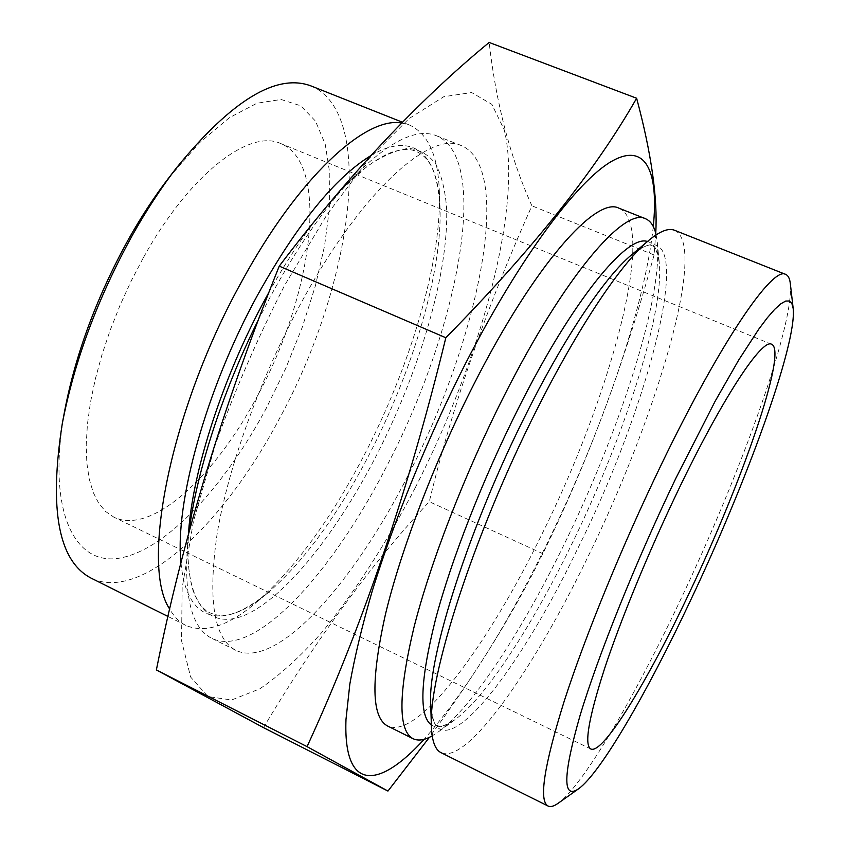 <?xml version="1.0" encoding="UTF-8"?>
<svg xmlns="http://www.w3.org/2000/svg" width="849" height="849" viewBox="0 0 849 849"><rect width="100%" height="100%" fill="white"/><g stroke="black" fill="none" stroke-linecap="round" stroke-linejoin="round"><path stroke-width="0.64" stroke-dasharray="4.25 3.18" d="M790.323 283.608C794.568 324.796 740.434 473.827 680.442 599.967C634.479 697.326 583.422 785.145 558.026 803.356M168.707 177.961L199.451 142.834L229.379 117.682L256.982 103.238L281.051 99.482L300.737 105.796L315.531 121.142L325.22 144.234L329.815 173.652L329.497 207.994L324.551 245.881L315.34 286.017L302.286 327.173L285.826 368.19L266.427 407.945C224.794 485.84 167.561 548.528 121.099 557.835C74.892 567.334 46.122 511.767 64.694 410.683M311.063 85.951C377.518 113.787 350.828 287.705 279.979 417.57C225.356 521.965 141.847 602.917 91.087 578.127M401.779 123.041L409.568 125.058C428.129 133.76 438.042 155.717 439.326 190.94C442.053 260.622 410.417 366.333 363.85 455.764C329.964 520.787 293.648 570.082 254.87 603.66C227.776 626.191 204.789 633.45 185.931 625.426C179.542 622.264 174.162 616.841 169.768 609.168M258.107 320.413L271.16 295.208C298.307 245.531 325.74 206.169 353.439 177.101C388.821 141.433 416.498 127.647 436.503 135.755C492.038 159.421 456.815 333.158 386.709 466.175C332.341 572.969 254.467 659.015 211.868 638.363C192.49 628.865 184.297 599.044 187.279 548.889L188.934 532.705M656.118 234.865L657.338 242.825C662.602 299.899 618.677 433.712 563.11 546.523C521.732 631.104 473.042 706.272 438.933 731.477L432.194 735.871M674.584 230.281C708.002 245.51 656.044 418.61 587.519 557.644C533.756 669.001 467.173 764.938 441.098 752.692M653.284 226.556C644.794 308.091 600.201 435.717 545.429 546.873C505.006 628.96 464.562 693.113 424.118 739.309M655.736 233.273L654.091 254.976C624.195 364.125 587.105 463.692 542.829 553.686C514.314 611.949 476.512 673.161 429.424 737.314M415.394 487.475C386.518 542.84 355.646 590.808 322.79 631.369C301.098 655.927 280.085 675.093 259.73 688.879L231.607 699.979L207.963 696.573L190.654 677.067L181.537 640.73L182.153 588.102L193.413 521.456L215.253 444.876C234.738 390.561 257.873 337.382 284.638 285.338L326.706 215.105L369.241 158.423L409.091 118.531L443.772 96.712L471.651 92.541L491.858 104.353L504.232 129.791C522.995 206.328 480.555 359.743 415.394 487.475M263.487 727.625C316.231 639.18 371.501 563.853 429.286 501.674C452.719 404.655 486.923 306.033 531.92 205.829C510.302 157.829 496.039 103.376 489.151 42.45M143.492 257.459C189.592 173.992 249.585 128.602 280.754 143.566C330.696 163.793 312.411 296.057 257.109 396.536C214.861 476.682 151.462 535.613 113.798 517.115L105.637 511.533L98.717 503.255L93.178 492.324L89.177 478.804L86.821 462.832L86.216 444.6L87.415 424.351L90.45 402.394L95.311 379.089L101.933 354.85L110.221 330.102L120.038 305.311L131.202 280.945L143.492 257.459M619.017 208.217C657.763 225.484 609.773 398.765 540.855 536.388C486.933 646.673 417.644 740.275 387.6 726.001M407.86 475.811C353.545 583.083 276.816 670.137 235.884 650.334C213.799 638.819 207.57 599.829 217.195 533.374C228.126 468.011 259.083 381.339 298.816 307.242C359.668 192.861 429.881 129.908 461.442 145.657C514.749 168.473 477.807 342.168 407.86 475.811M654.091 254.976L531.92 205.829M542.829 553.686L429.286 501.674M370.535 155.813C413.665 129.833 438.286 155.409 439.984 207.145C442.541 271.521 412.752 370.928 369.007 455C337.159 516.139 303.284 562.24 267.382 593.334C224.412 629.544 186.472 624.333 181.028 562.887M647.437 241.509C654.176 243.376 658.124 250.582 659.302 263.148C664.151 314.873 622.741 440.535 570.528 546.682C531.697 626.244 486.35 696.541 455.382 719.39C445.247 726.882 437.246 728.75 431.356 724.972M268.815 292.534C292.831 249.532 317.091 215.179 341.606 189.476L366.779 166.637C382.506 155.813 396.525 149.721 408.847 148.384C420.022 149.626 429.063 154.964 435.993 164.409C441.66 175.892 445.205 190.42 446.595 207.994C449.025 272.805 419.257 372.467 375.216 457.823C337.753 529.988 290.347 591.137 250.688 612.373C211.359 633.248 183.066 607.12 188.595 531.824C185.57 562.144 191.45 589.556 195.302 596.062C199.25 604.477 204.1 610.049 209.841 612.787C221.207 617.573 235.385 618.21 267.382 593.334L254.87 603.66M657.338 242.825L659.302 263.148C657.296 251.336 654.855 245.573 651.958 245.881C650.769 243.058 643.924 246.093 631.423 254.976C703.343 197.032 654.717 395.316 577.161 549.696C515.269 679.051 433.754 780.199 430.708 704.054C432.428 719.305 434.741 726.426 437.628 725.428C439.336 727.784 445.258 725.768 455.382 719.39L438.933 731.477M439.326 190.94L439.984 207.145C437.182 166.712 427.238 156.577 416.095 151.302C410.226 148.84 402.84 148.946 393.936 151.621C386.518 153.096 362.173 166.988 341.606 189.476L353.439 177.101M188.372 534.806L187.279 548.889M771.667 344.291L280.754 143.566M235.884 650.334L211.868 638.363M185.931 625.426L168.07 616.512M409.568 125.058L402.543 122.267M461.442 145.657L436.503 135.755M590.798 748.977L113.798 517.115"/><path stroke-width="1.27" d="M690.364 600.795C647.543 691.712 600.678 773.036 578.53 788.838C562.409 799.854 562.94 775.36 580.1 715.367C598.195 655.29 635.922 561.338 675.963 478.061L715.113 401.28L738.694 360.05L758.815 329.094L767.305 317.813L774.649 309.386L780.793 303.815L785.718 301.045L789.411 300.992L791.894 303.549L793.189 308.558C796.999 344.344 746.282 482.922 690.364 600.795M578.53 788.838L558.026 803.356C553.866 806.317 550.534 807.208 548.061 806.03C538.584 800.872 544.071 765.596 564.521 700.181C585.47 635.434 622.402 545.132 661.127 464.976C720.705 341.256 772.845 265.79 785.665 274.397C788.201 275.458 789.75 278.525 790.323 283.608L793.189 308.558M168.07 616.512L91.087 578.127C58.443 561.083 48.849 509.538 62.306 423.502L64.694 410.683C75.731 353.481 97.03 296.322 128.57 239.174C141.274 216.622 154.656 196.215 168.707 177.961L176.666 167.635C231.788 100.214 276.594 72.982 311.063 85.951L402.543 122.267M62.306 423.502C74.436 360.729 97.858 297.861 132.593 234.876C146.569 210.053 161.257 187.64 176.666 167.635M169.768 609.168C140.159 565.975 169.959 410.714 241.339 282.218C297.882 177.632 365.59 115.952 401.779 123.041M188.934 532.705C196.14 473.509 222.013 392.822 258.107 320.413M432.194 735.871C424.553 740.19 418.186 741.135 413.092 738.715C397.99 730.724 398.245 693.76 413.856 627.814C430.326 562.749 464.594 473.986 503.818 396.483C564.012 276.859 624.312 206.944 645.495 218.734C650.695 220.92 654.239 226.301 656.118 234.865M548.061 806.03L441.098 752.692C435.208 749.837 431.971 741.177 431.409 726.691C427.928 677.693 473.731 534.403 536.377 410.661C578.381 326.663 621.744 262.606 648.753 240.405C659.917 231.161 668.524 227.797 674.584 230.281L785.665 274.397M424.118 739.309C378.983 789.103 343.176 792.361 345.989 719.421L349.841 684.029C354.765 656.5 362.215 625.533 372.202 591.127C394.159 520.119 427.758 437.925 465.485 363.584C520.278 256.822 577.288 181.017 611.662 161.31C646.131 141.751 658.813 171.901 653.284 226.556M307.051 746.632C362.226 626.997 408.486 490.701 445.831 337.743L279.247 266.14C223.266 405.493 182.302 540.091 156.375 669.935L263.487 727.625L387.951 791.056L307.051 746.632L156.375 669.935M429.424 737.314L387.951 791.056M677.555 491.613C722.382 397.831 762.243 337.923 771.667 344.291C787.787 351.019 742.132 482.062 689.409 592.655C648.137 680.42 603.013 754.973 590.798 748.977C584.016 744.987 588.612 718.158 604.605 668.492C620.821 619.547 648.583 552.03 677.555 491.613M413.092 738.715L387.6 726.001C371.459 717.49 370.758 680.219 385.478 614.188C401.131 549.07 434.921 460.604 474.22 383.599C534.52 264.739 596.295 195.843 619.017 208.217L645.495 218.734M445.831 337.743C531.771 250.455 595.372 170.617 636.633 98.251L489.151 42.45C418.058 100.946 348.09 175.51 279.247 266.14M636.633 98.251C651.427 153.467 657.795 198.475 655.736 233.273M181.028 562.887C174.491 504.051 205.999 389.065 257.703 294.868C297.171 224.242 334.782 177.887 370.535 155.813M431.356 724.972C418.844 715.739 420.202 680.654 435.431 619.728C451.307 559.724 482.72 479.197 518.283 408.56C572.587 300.132 627.22 234.006 647.437 241.509M188.372 534.806L188.595 531.824C192.935 469.73 223.234 376.128 265.652 298.328L268.815 292.534M431.409 726.691L430.708 704.054C427.546 657.349 469.433 525.711 526.953 412.338C565.54 335.302 605.793 276.074 631.423 254.976L648.753 240.405"/></g></svg>

